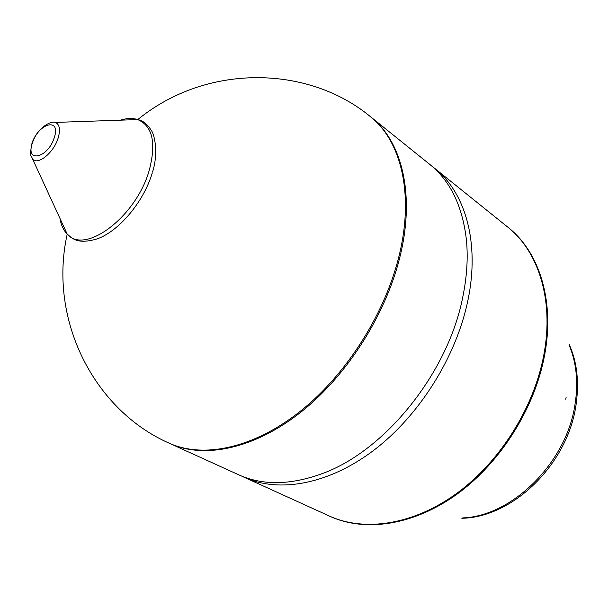 <?xml version="1.0" encoding="UTF-8"?>
<svg xmlns="http://www.w3.org/2000/svg" width="608" height="608" viewBox="0 0 608 608"><rect width="100%" height="100%" fill="white"/><g stroke="black" fill="none" stroke-linecap="round" stroke-linejoin="round"><path stroke-width="0.91" d="M507.513 226.921L507.581 226.974C538.422 251.233 554.139 299.919 543.947 354.274C534.219 407.39 500.057 461.829 456.669 493.438C413.189 524.985 364.412 532.061 329.392 516.048L244.249 477.326C279.004 493.232 328.784 484.53 374.216 449.95C419.55 415.325 456.319 356.668 467.902 300.398C480.016 242.797 465.34 192.394 434.705 168.355L432.212 166.425M167.018 442.168L168.88 443.05C203.11 458.736 253.498 448.461 300.527 411.092C347.449 373.684 386.551 311.235 399.927 252.244C413.888 191.839 400.398 140.098 370.188 116.462L368.425 115.087M168.88 443.05L238.594 474.757C262.489 485.602 290.35 485.23 322.172 473.632C384.97 451.045 448.164 372.833 462.825 296.803C466.967 276.587 468.152 257.541 466.389 239.674C462.46 206.021 450.285 180.948 429.864 164.464L370.188 116.462M329.498 516.101L330.212 516.428C365.233 532.433 413.995 525.373 457.459 493.848C500.825 462.27 534.964 407.877 544.677 354.791C554.853 300.466 539.129 251.803 508.288 227.544L434.705 168.355M241.498 476.011L244.249 477.326M371.04 117.154L371.085 117.184C401.303 140.828 414.816 192.546 400.877 252.913C387.532 311.866 348.46 374.262 301.553 411.631C254.547 448.962 204.166 459.215 169.928 443.521M569.149 345.169C576.612 362.961 578.52 383.048 574.856 405.422C566.063 463.152 511.754 516.344 462.711 517.91M566.162 397.001L565.782 399.258M120.498 120.164C126.89 118.142 132.612 117.944 137.674 119.578C152.524 125.886 156.4 142.705 149.317 170.012C136.481 216.668 84.725 255.444 67.146 233.989C63.43 230.212 61.043 225.021 59.979 218.432M152.517 172.14C158.848 152.266 154.28 133.737 151.096 130.15C147.341 124.093 142.865 120.566 137.674 119.578L55.427 122.413C59.698 124.488 60.587 129.77 58.072 138.274C53.702 152.623 38.152 165.346 32.703 159.273L67.146 233.989C73.036 239.423 78.272 244.028 96.087 239.218C117.686 232.469 143.366 202.745 152.198 173.189M32.46 142.827C38.623 122.846 61.431 117.131 54.218 137.796C47.789 158.422 24.981 163.24 32.46 142.827M575.829 406.433C579.401 382.607 577.152 361.866 569.073 344.219M575.7 407.2C566.398 464.991 512.757 517.423 461.837 518.274M55.427 122.413C50.32 120.437 36.974 128.638 32.049 142.964C30.4 151.194 30.142 155.564 31.289 156.066L32.703 159.273M370.515 116.728C307.944 64.889 206.37 63.46 137.765 119.594M67.222 234.072C47.903 320.598 94.878 410.689 169.343 443.255"/></g></svg>

